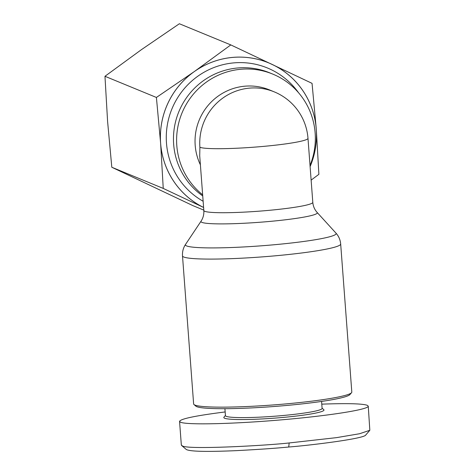 <?xml version="1.0" encoding="UTF-8"?>
<svg xmlns="http://www.w3.org/2000/svg" width="475" height="475" viewBox="0 0 475 475"><rect width="100%" height="100%" fill="white"/><g stroke="black" fill="none" stroke-linecap="round" stroke-linejoin="round"><path stroke-width="0.71" d="M286.841 403.821A79.313 6.953 175.7 0 1 193.99 404.546A79.313 6.953 175.7 0 1 193.634 403.958L182.501 255.906A79.313 6.953 -4.3 0 0 275.708 255.77A79.313 6.953 -4.3 0 0 340.676 244.013L351.809 392.065A79.313 6.953 175.7 0 1 351.548 392.7A79.313 6.953 175.7 0 1 286.841 403.821M193.99 404.546L195.866 406.155A77.55 6.798 -4.3 0 0 286.663 405.448A77.55 6.798 -4.3 0 0 349.927 394.571L351.548 392.7M321.581 401.423L322.103 408.387A48.468 4.251 175.7 0 1 282.405 415.572A48.468 4.251 175.7 0 1 225.441 415.655L224.918 408.696M225.429 415.465L223.98 417.133A50.231 4.406 -4.3 0 0 282.851 417.448A50.231 4.406 -4.3 0 0 323.772 409.634L322.092 408.197M321.789 404.148C347.172 403.228 362.336 403.613 367.288 405.312L368.256 406.155C368.796 409.527 328.926 415.803 280.921 419.894C232.958 424.021 187.12 425.089 180.524 422.233L179.556 421.384C180.547 418.813 195.753 415.667 225.162 411.944M179.556 421.384L181.331 445.022L182.299 445.865C187.423 449.932 267.063 445.503 289.174 442.955L336.52 437.641L359.605 433.728L369.829 430.285L368.256 406.155M181.604 445.473L186.307 449.487C189.953 451.535 206.601 451.921 236.265 450.65C259.059 449.439 276.539 448.228 288.723 447.011C308.631 445.532 364.616 438.734 365.78 434.957L369.829 430.285M200.402 164.855A54.637 53.616 112.4 0 1 244.714 86.201A54.637 53.616 112.4 0 1 269.586 89.947L274.289 91.883A54.637 54.637 0 0 1 307.984 138.314A54.637 4.792 175.7 0 1 263.227 146.413A54.637 4.792 175.7 0 1 199.892 147.268L199.72 155.842L203.834 210.526C204.078 214.445 203.146 218.001 201.05 221.196A58.348 5.118 -4.3 0 0 269.515 221.451A58.348 5.118 -4.3 0 0 317.146 212.467C314.593 209.623 313.144 206.245 312.799 202.332A54.637 4.792 175.7 0 1 268.043 210.431A54.637 4.792 175.7 0 1 203.834 210.526M310.027 165.442A70.496 69.178 112.4 0 0 272.793 74.112L269.658 72.823A70.496 69.178 112.4 0 0 237.565 67.99A70.496 69.178 112.4 0 0 175.976 120.157A70.496 69.178 112.4 0 0 202.736 195.926M272.793 74.112A70.496 69.178 112.4 0 0 240.706 69.279A70.496 69.178 112.4 0 0 179.681 119.48A70.496 69.178 112.4 0 0 202.653 194.803M232.513 57.41A79.331 77.847 112.4 0 0 195.872 70.472L192.927 72.55A79.331 77.847 112.4 0 0 160.485 141.461L160.758 145.065A79.331 77.847 112.4 0 0 203.057 207.207L163.246 188.421L160.621 143.26L156.406 97.452L194.4 71.511A79.313 77.829 -67.6 0 1 232.518 57.428A79.313 77.829 -67.6 0 1 272.217 64.457L270.613 63.697A79.331 77.847 112.4 0 0 232.513 57.41M203.603 207.456A79.313 77.829 -67.6 0 1 160.621 143.26A79.313 77.829 -67.6 0 1 194.4 71.511L230.803 44.911L312.045 83.351L316.118 127.3M271.837 64.279L272.591 64.63M230.803 44.911L179.366 23.75L141.372 49.691L104.969 76.285L156.406 97.452M104.969 76.285L107.593 121.446L111.809 167.259L163.246 188.421M111.809 167.259L193.046 205.693L203.805 210.116M272.217 64.457A79.313 77.829 -67.6 0 1 316.261 129.158L316.124 127.359A79.331 77.847 112.4 0 0 273.826 65.218L272.217 64.457M310.11 166.6A79.331 77.847 112.4 0 0 316.392 130.958L316.261 129.158A79.313 77.829 -67.6 0 1 310.11 166.553M316.397 131.023L318.885 174.319L311.131 180.12M316.392 130.958L316.124 127.359M289.174 442.955L288.723 447.011M317.146 212.467L335.956 233.1A75.596 6.632 175.7 0 1 274.241 244.744A75.596 6.632 175.7 0 1 185.541 244.411C183.255 247.867 182.24 251.703 182.501 255.906M274.289 91.883A54.637 53.616 112.4 0 0 249.422 88.136A54.637 53.616 112.4 0 0 199.892 147.268M203.14 201.263A74.124 72.74 -67.6 0 1 168.043 121.303A74.124 72.74 -67.6 0 1 233.682 62.896A74.124 72.74 -67.6 0 1 298.567 92.762M335.956 233.1C338.734 236.176 340.308 239.816 340.676 244.013M201.05 221.196L185.541 244.411M307.984 138.314L312.799 202.332"/></g></svg>
